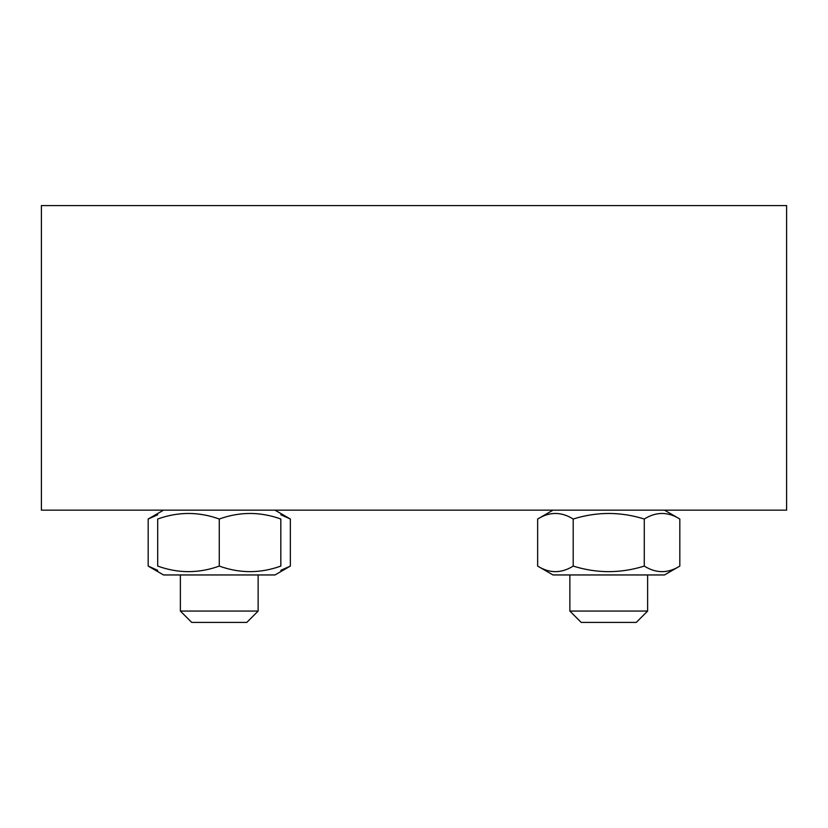<?xml version="1.0" encoding="UTF-8"?>
<svg xmlns="http://www.w3.org/2000/svg" width="828" height="828" viewBox="0 0 828 828"><rect width="100%" height="100%" fill="white"/><g stroke="black" fill="none" stroke-linecap="round" stroke-linejoin="round"><path stroke-width="1.24" d="M786.6 510.151L41.4 510.151L41.4 205.592L786.6 205.592L786.6 510.151M679.819 566.083L664.47 574.953L553.011 574.953L537.651 566.083C549.502 573.493 561.353 573.493 573.193 566.083C596.895 573.493 620.586 573.493 644.277 566.083C656.128 573.493 667.968 573.493 679.819 566.083L679.819 519.021L664.47 510.151M679.819 519.021C667.968 511.611 656.128 511.611 644.277 519.021C620.586 511.611 596.895 511.611 573.193 519.021C561.353 511.611 549.502 511.611 537.651 519.021L537.651 566.083M644.277 566.083L644.277 519.021M573.193 566.083L573.193 519.021M647.62 574.953L647.62 611.064L569.861 611.064L569.861 574.953M647.62 611.064L636.277 622.408L581.194 622.408L569.861 611.064M219.265 566.083C239.778 573.493 260.302 573.493 280.827 566.083C280.827 573.493 280.827 573.493 280.827 566.083C280.827 573.493 280.827 573.493 280.827 566.083L280.827 519.021C280.827 511.611 280.827 511.611 280.827 519.021C280.827 511.611 280.827 511.611 280.827 519.021C260.302 511.611 239.778 511.611 219.265 519.021C198.741 511.611 178.227 511.611 157.703 519.021C157.703 511.611 157.703 511.611 157.703 519.021C157.703 511.611 157.703 511.611 157.703 519.021L157.703 566.083C157.703 573.493 157.703 573.493 157.703 566.083C157.703 573.493 157.703 573.493 157.703 566.083C178.227 573.493 198.741 573.493 219.265 566.083L219.265 519.021M219.265 622.408L246.806 622.408L258.139 611.064L180.38 611.064L191.723 622.408L219.265 622.408M280.827 570.326L290.349 566.083L274.989 574.953L163.53 574.953L148.181 566.083L157.703 570.326M157.703 514.768L148.181 519.021L163.53 510.151M290.349 566.083L290.349 519.021L280.827 514.768M148.181 566.083L148.181 519.021M664.47 574.953L670.297 571.589M553.011 574.953L547.173 571.589M553.011 510.151L537.651 519.021M274.989 510.151L290.349 519.021M180.38 574.953L180.38 611.064M258.139 574.953L258.139 611.064"/></g></svg>
